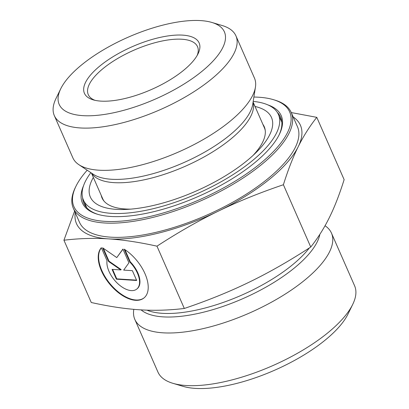 <?xml version="1.0" encoding="UTF-8"?>
<svg xmlns="http://www.w3.org/2000/svg" width="409" height="409" viewBox="0 0 409 409"><rect width="100%" height="100%" fill="white"/><g stroke="black" fill="none" stroke-linecap="round" stroke-linejoin="round"><path stroke-width="0.61" d="M124.172 249.158A33.017 17.95 51.1 0 1 145.512 274.94A33.017 17.95 51.1 0 1 143.942 297.992A33.017 17.95 51.1 0 1 110.195 284.7A33.017 17.95 51.1 0 1 101.325 247.696L107.01 260.651A21.575 11.728 -128.9 0 0 117.495 283.36A21.575 11.728 -128.9 0 0 136.764 289.081A21.575 11.728 -128.9 0 0 129.857 262.113L124.172 249.158M101.371 247.793A33.017 17.95 -128.9 0 0 110.752 284.582A33.017 17.95 -128.9 0 0 144.137 297.834M124.914 249.638L130.251 261.801A21.575 11.728 51.1 0 1 137.153 288.769L136.764 289.081M129.857 262.113L130.251 261.801M132.383 270.666L136.688 280.482L116.381 279.178L112.071 269.367L120.773 269.925L108.625 261.515L102.593 247.777L116.769 257.588L122.904 249.076L128.932 262.818L123.682 270.109L132.383 270.666M122.966 249.219L116.769 257.588M103.354 248.304L109.014 261.203L121.161 269.608L120.773 269.925M108.625 261.515L109.014 261.203M112.613 269.403L116.769 278.866L136.534 280.129M116.381 279.178L116.769 278.866M98.16 214.449A107.373 40.225 156.3 0 1 83.927 203.457A107.373 40.225 156.3 0 1 82.628 197.798M277.276 112.352A107.373 40.225 156.3 0 1 280.564 117.138A107.373 40.225 156.3 0 1 279.02 135.057M83.569 185.645A108.569 40.67 -23.7 0 0 97.47 214.25A108.569 40.67 -23.7 0 0 110.859 216.468A108.569 40.67 -23.7 0 0 208.508 191.729A108.569 40.67 -23.7 0 0 279.342 134.413A108.569 40.67 -23.7 0 0 267.696 104.822M253.887 97.04A117.812 44.136 156.3 0 1 273.314 99.638A117.812 44.136 156.3 0 1 250.901 170.747A117.812 44.136 156.3 0 1 104.816 221.341A117.812 44.136 156.3 0 1 75.951 186.274A117.812 44.136 156.3 0 1 87.189 170.216M75.951 186.274L75.322 187.562A119.009 44.581 -23.7 0 0 73.272 208.13A119.009 44.581 -23.7 0 0 104.479 222.982A119.009 44.581 -23.7 0 0 232.874 184.387A119.009 44.581 -23.7 0 0 291.213 112.465A119.009 44.581 -23.7 0 0 274.684 100.047L273.314 99.638M73.272 208.13L79.499 222.312A119.009 44.581 -23.7 0 0 110.706 237.164A119.009 44.581 -23.7 0 0 239.101 198.569A119.009 44.581 -23.7 0 0 297.44 126.642L291.213 112.465M60.726 88.794L56.023 98.441A99.172 37.147 -23.7 0 0 54.31 115.583L72.853 157.818A99.172 37.147 -23.7 0 0 78.84 164.653A99.172 37.147 -23.7 0 0 98.86 170.195A99.172 37.147 -23.7 0 0 195.952 143.579A99.172 37.147 -23.7 0 0 255.441 87.132A99.172 37.147 -23.7 0 0 254.464 78.099L235.927 35.859A99.172 37.147 -23.7 0 0 222.148 25.516L211.867 22.449A90.22 33.799 156.3 0 1 194.704 76.902A90.22 33.799 156.3 0 1 82.828 115.645A90.22 33.799 156.3 0 1 60.726 88.794A90.22 33.799 156.3 0 1 128.201 37.178A90.22 33.799 156.3 0 1 211.867 22.449M54.31 115.583A99.172 37.147 -23.7 0 0 80.317 127.956A99.172 37.147 -23.7 0 0 187.307 95.798A99.172 37.147 -23.7 0 0 235.927 35.859M100.854 101.115A62.633 23.461 -23.7 0 0 157.194 86.841A62.633 23.461 -23.7 0 0 198.058 53.773A62.633 23.461 -23.7 0 0 132.352 46.641A62.633 23.461 -23.7 0 0 93.129 99.837A62.633 23.461 -23.7 0 0 100.854 101.115M75.261 212.66A122.286 45.808 -23.7 0 0 108.564 238.892C94.106 237.941 79.228 238.386 63.932 240.216L74.596 211.146M291.254 112.557L316.786 117.347C309.572 126.453 303.376 136.248 298.202 146.739A122.286 45.808 -23.7 0 0 293.202 116.989M298.202 146.739C293.008 157.179 288.074 169.842 283.396 184.735C259.618 192.782 237.915 201.586 218.294 211.151A122.286 45.808 -23.7 0 0 298.202 146.739M218.294 211.151C198.656 220.666 178.212 232.338 156.969 246.172C139.137 242.22 122.997 239.792 108.564 238.892A122.286 45.808 -23.7 0 0 218.294 211.151M316.786 117.347L344.133 179.643C339.455 194.531 334.521 207.199 329.327 217.639C324.153 228.125 317.957 237.92 310.743 247.031L283.396 184.735M156.969 246.172L184.316 308.468C208.099 300.421 229.802 291.612 249.418 282.052C269.061 272.537 289.5 260.86 310.743 247.031M63.932 240.216L91.279 302.512C109.116 306.464 125.251 308.892 139.684 309.792C154.142 310.743 169.019 310.298 184.316 308.468M94.939 100.302A59.653 22.347 156.3 0 1 88.272 94.632A59.653 22.347 156.3 0 1 133.912 50.195A59.653 22.347 156.3 0 1 197.516 46.677A59.653 22.347 156.3 0 1 197.179 55.425M133.82 309.347L133.774 309.639A107.373 40.225 -23.7 0 0 134.832 319.424A107.373 40.225 -23.7 0 0 249.316 313.095A107.373 40.225 -23.7 0 0 331.469 233.104A107.373 40.225 -23.7 0 0 325.043 225.742M331.469 233.104L354.593 285.784A107.373 40.225 156.3 0 1 352.747 304.342A107.373 40.225 156.3 0 1 272.445 365.774A107.373 40.225 156.3 0 1 172.869 383.305A107.373 40.225 156.3 0 1 157.956 372.103L134.832 319.424M172.869 383.305L183.155 386.372A98.426 36.871 -23.7 0 0 274.429 370.303A98.426 36.871 -23.7 0 0 348.039 313.989L352.747 304.342M130.768 209.132A88.584 33.185 156.3 0 1 104.494 201.632A88.584 33.185 156.3 0 1 102.02 197.93A88.584 33.185 156.3 0 1 101.202 195.318M262.88 124.346A88.584 33.185 156.3 0 1 264.25 126.718A88.584 33.185 156.3 0 1 253.033 155.461M255.032 106.468A98.917 37.055 156.3 0 1 256.034 152.603A98.917 37.055 156.3 0 1 126.632 209.403A98.917 37.055 156.3 0 1 93.099 201.151A98.917 37.055 156.3 0 1 93.354 177.445M253.202 101.391A106.478 39.888 156.3 0 1 278.411 114.459A106.478 39.888 156.3 0 1 203.365 190.87A106.478 39.888 156.3 0 1 86.386 204.51A106.478 39.888 156.3 0 1 83.41 200.057A106.478 39.888 156.3 0 1 90.859 172.659M281.561 120.323A107.373 40.225 -23.7 0 0 280.329 118.83M85.328 204.428A107.373 40.225 -23.7 0 0 85.593 206.346M104.152 201.254A88.288 33.073 156.3 0 1 102.741 198.82L91.417 173.027M253.094 102.056L264.418 127.848A88.288 33.073 156.3 0 1 265.252 130.532M91.601 173.155A88.288 33.073 -23.7 0 0 113.947 182.634A88.288 33.073 -23.7 0 0 207.281 155.129A88.288 33.073 -23.7 0 0 253.064 102.281M255.441 87.132L252.752 104.239A89.566 33.553 156.3 0 1 199.025 155.221A89.566 33.553 156.3 0 1 111.335 179.26A89.566 33.553 156.3 0 1 93.257 174.254L78.84 164.653M141.09 309.879A99.387 37.229 -23.7 0 0 239.608 300.053A99.387 37.229 -23.7 0 0 319.858 234.321M309.403 247.895A98.426 36.871 156.3 0 1 229.935 299.981A98.426 36.871 156.3 0 1 146.897 310.145M83.41 200.057L86.826 207.844M278.411 114.459L281.827 122.245"/></g></svg>
